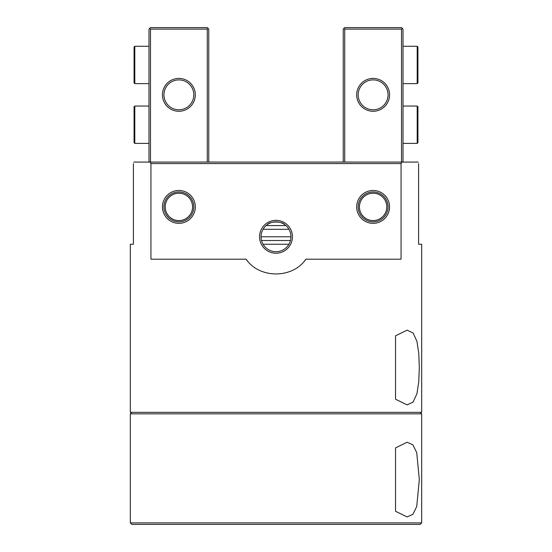 <?xml version="1.0" encoding="UTF-8"?>
<svg xmlns="http://www.w3.org/2000/svg" width="552" height="552" viewBox="0 0 552 552"><rect width="100%" height="100%" fill="white"/><g stroke="black" fill="none" stroke-linecap="round" stroke-linejoin="round"><path stroke-width="0.83" d="M178.882 220.579A13.683 13.683 0 0 1 167.035 200.059A13.683 13.683 0 0 1 190.73 200.059A13.683 13.683 0 0 1 178.882 220.579M403.001 46.278L417.195 46.278L417.195 83.628L403.001 83.628M417.195 83.628L417.94 82.883L417.94 47.023L417.195 46.278M403.001 106.039L417.195 106.039L417.195 143.396L403.001 143.396M417.195 143.396L417.94 142.651L417.94 106.791L417.195 106.039M148.999 83.628L134.805 83.628L134.805 46.278L148.999 46.278M134.805 46.278L134.06 47.023L134.06 82.883L134.805 83.628M148.999 143.396L134.805 143.396L134.805 106.039L148.999 106.039M134.805 106.039L134.06 106.791L134.06 142.651L134.805 143.396M373.117 193.214A13.683 13.683 0 0 1 384.965 213.734A13.683 13.683 0 0 1 361.27 213.734A13.683 13.683 0 0 1 373.117 193.214M388.063 206.897A14.938 14.938 0 0 1 373.117 221.835A14.938 14.938 0 0 1 358.179 206.897A14.938 14.938 0 0 1 373.117 191.958A14.938 14.938 0 0 1 388.063 206.897M389.553 206.897A16.436 16.436 0 0 0 364.9 192.662A16.436 16.436 0 0 0 364.9 221.131A16.436 16.436 0 0 0 389.553 206.897M247.172 260.53L246.116 259.192L150.938 259.192L150.938 163.564L401.062 163.564L401.062 259.192L305.884 259.192L304.828 260.53M292.436 236.78A16.436 16.436 0 0 0 267.782 222.546A16.436 16.436 0 0 0 267.782 251.015A16.436 16.436 0 0 0 292.436 236.78M195.318 206.897A16.436 16.436 0 0 0 170.665 192.662A16.436 16.436 0 0 0 170.665 221.131A16.436 16.436 0 0 0 195.318 206.897M290.938 236.78A14.938 14.938 0 0 1 276 251.719A14.938 14.938 0 0 1 261.062 236.78A14.938 14.938 0 0 1 276 221.835A14.938 14.938 0 0 1 290.938 236.78L261.062 236.78M267.534 224.471C269.983 221.221 282.017 221.221 284.466 224.471C282.017 221.221 269.983 221.221 267.534 224.471M193.821 206.897A14.938 14.938 0 0 1 178.882 221.835A14.938 14.938 0 0 1 163.937 206.897A14.938 14.938 0 0 1 178.882 191.958A14.938 14.938 0 0 1 193.821 206.897M395.529 335.823L407.107 330.165L413.062 332.946L416.932 341.315L418.775 353.308L419.313 367.515L418.775 381.722L416.932 393.714L413.062 402.091L407.107 404.871L395.529 399.206L395.529 335.823M133.418 163.564L133.418 244.246L130.32 244.246L130.32 412.337L421.68 412.337L421.68 244.246L418.582 244.246L418.582 163.564M401.062 163.564L401.946 162.074L418.257 162.074M305.884 259.192C292.574 278.836 259.426 278.836 246.116 259.192M133.743 162.074L150.054 162.074L150.938 163.564M401.946 162.074L150.054 162.074M263.062 244.246L288.938 244.246M343.234 162.074L343.234 29.097L344.731 27.6L401.504 27.6L403.001 29.097L403.001 162.074M343.986 28.345L344.731 29.097L401.504 29.097L402.256 28.345M344.731 162.074L344.731 29.097M401.504 29.097L401.504 162.074M389.553 94.834A16.436 16.436 0 0 0 364.9 80.606A16.436 16.436 0 0 0 364.9 109.068A16.436 16.436 0 0 0 389.553 94.834M388.063 94.834A14.938 14.938 0 0 1 365.645 107.778A14.938 14.938 0 0 1 365.645 81.896A14.938 14.938 0 0 1 388.063 94.834M148.999 162.074L148.999 29.097L150.496 27.6L207.269 27.6L208.766 29.097L208.766 162.074M149.744 28.345L150.496 29.097L207.269 29.097L208.014 28.345M150.496 162.074L150.496 29.097M207.269 29.097L207.269 162.074M195.318 94.834A16.436 16.436 0 0 0 170.665 80.606A16.436 16.436 0 0 0 170.665 109.068A16.436 16.436 0 0 0 195.318 94.834M163.937 94.834A14.938 14.938 0 0 1 178.882 79.895A14.938 14.938 0 0 1 193.821 94.834A14.938 14.938 0 0 1 178.882 109.779A14.938 14.938 0 0 1 163.937 94.834M285.881 225.575L266.119 225.575M261.531 240.513L290.469 240.513L261.531 240.513M421.68 522.903L130.32 522.903L131.818 524.4L420.182 524.4L421.68 522.903L421.68 413.834L130.32 413.834L130.32 522.903M395.529 447.886L407.107 442.221L412.889 444.808L416.739 452.661L419.313 479.578L416.739 506.494L412.889 514.34L407.107 516.927L395.529 511.269L395.529 447.886M130.32 413.834L131.818 412.337M263.062 229.308L288.938 229.308M420.182 412.337L421.68 413.834"/></g></svg>
